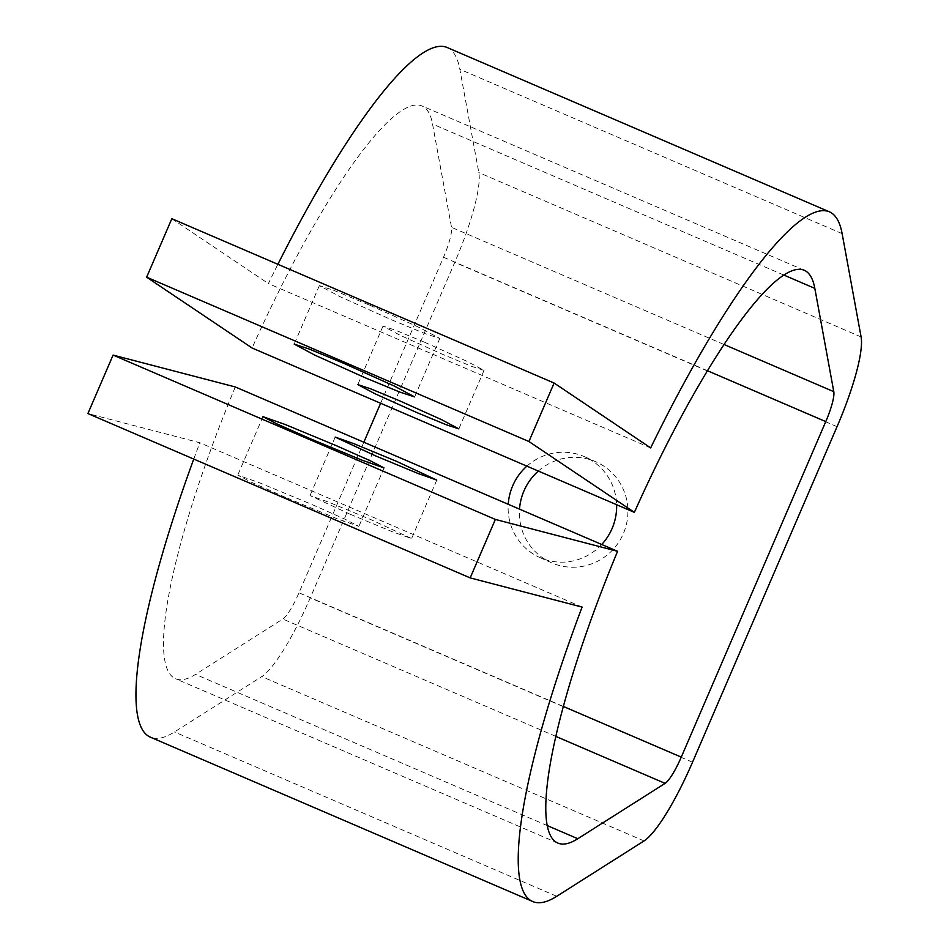 <?xml version="1.0" encoding="UTF-8"?>
<svg xmlns="http://www.w3.org/2000/svg" width="949" height="949" viewBox="0 0 949 949"><rect width="100%" height="100%" fill="white"/><g stroke="black" fill="none" stroke-linecap="round" stroke-linejoin="round"><path stroke-width="0.71" stroke-dasharray="4.75 3.56" d="M380.62 403.266L443.491 257.262A31.815 6.18 113.3 0 0 451.51 227.345L432.542 124.046A311.77 60.546 113.3 0 0 421.902 105.908A311.77 60.546 113.3 0 0 252.09 348.01M235.305 386.967A311.77 60.546 113.3 0 0 175.636 678.76A311.77 60.546 113.3 0 0 195.53 674.395L282.826 619.033A31.815 6.18 113.3 0 0 298.994 592.793L363.835 442.222M601.725 544.477A55.149 54.093 114.3 0 1 540.574 557.846A55.149 54.093 114.3 0 1 539.708 557.454A55.149 54.093 114.3 0 1 508.237 504.287M526.885 466.137A55.149 54.093 114.3 0 1 584.193 456.552A55.149 54.093 114.3 0 1 585.058 456.932A55.149 54.093 114.3 0 1 616.625 504.714M582.105 607.087L199.824 442.756L87.901 413.562M350.323 514.322L310.026 495.568L328.579 502.092L371.296 519.791L411.593 538.546L393.04 532.021L350.323 514.322M285.815 497.501L251.532 482.294L237.772 475.141L259.884 482.922L310.821 504.014L345.104 519.222L358.864 526.375L336.753 518.593L285.815 497.501M447.026 47.45A375.401 72.907 -66.7 0 1 459.85 69.301L478.818 172.588A95.446 18.529 -66.7 0 1 454.761 262.339L310.252 597.87A95.446 18.529 -66.7 0 1 261.758 676.601L174.462 731.964A375.401 72.907 -66.7 0 1 150.511 737.219M193.762 459.067A375.401 72.907 -66.7 0 1 199.824 442.756M538.332 471.06A55.149 54.093 114.3 0 1 595.462 461.629A55.149 54.093 114.3 0 1 596.328 462.009A55.149 54.093 114.3 0 1 623.149 534.085A55.149 54.093 114.3 0 1 551.832 562.923A55.149 54.093 114.3 0 1 550.978 562.543A55.149 54.093 114.3 0 1 519.518 509.139M650.658 447.904L268.377 283.573A375.401 72.907 -66.7 0 1 277.891 264.308M171.828 218.709L268.377 283.573M424.464 342.186L395.389 330.169L383.005 326.124L400.371 335.388L442.554 354.333L471.617 366.35L484.014 370.395L466.635 361.142L424.464 342.186M368.805 304.807L334.143 290.477L319.374 285.649L340.086 296.693L390.371 319.291L425.033 333.621L439.814 338.437L419.09 327.393L368.805 304.807M723.933 344.451L451.51 227.345M783.684 274.996L432.542 124.046M707.373 370.691L443.491 257.262M563.457 706.483L298.994 592.793M555.948 736.448L282.826 619.033M547.407 825.654L195.53 674.395M556.743 896.295L174.462 731.964M644.039 840.933L261.758 676.601M692.533 762.213L310.252 597.87M837.042 426.67L454.761 262.339M861.099 336.931L478.818 172.588M842.131 233.632L459.85 69.301M557.917 843.092L175.636 678.76M804.183 270.24L421.902 105.908M383.005 326.124L357.82 384.594M335.211 437.098L310.026 495.568M484.014 370.395L458.83 428.865M436.777 480.075L411.593 538.546M319.374 285.649L294.19 344.119M262.944 416.67L237.76 475.141M439.814 338.437L414.63 396.907M384.048 467.904L358.876 526.375M539.708 557.454L550.978 562.543M585.058 456.932L596.328 462.009"/><path stroke-width="1.42" d="M833.791 391.676L814.823 288.377A311.77 60.546 113.3 0 0 804.183 270.24A311.77 60.546 113.3 0 0 634.371 512.341L528.925 441.51L554.109 383.04L650.658 447.904A375.401 72.907 -66.7 0 1 829.307 211.781A375.401 72.907 -66.7 0 1 842.131 233.632L861.099 336.931A95.446 18.529 -66.7 0 1 837.042 426.67L692.533 762.213A95.446 18.529 -66.7 0 1 644.039 840.933L556.743 896.295A375.401 72.907 -66.7 0 1 532.792 901.55A375.401 72.907 -66.7 0 1 582.105 607.087L470.182 577.894L495.366 519.423L617.585 551.298A311.77 60.546 113.3 0 0 557.917 843.092A311.77 60.546 113.3 0 0 577.811 838.726L665.107 783.364A31.815 6.18 113.3 0 0 681.275 757.124L825.772 421.593A31.815 6.18 113.3 0 0 833.791 391.676L723.933 344.451M363.835 442.222L380.62 403.266M508.237 504.287A55.149 54.093 114.3 0 1 526.885 466.137M616.625 504.714A55.149 54.093 114.3 0 1 601.725 544.477M617.585 551.298L235.305 386.967L113.085 355.092L495.366 519.423M375.507 455.852L335.211 437.098L353.763 443.622L396.48 461.321L436.777 480.075L418.224 473.551L375.507 455.852M310.999 439.031L276.717 423.823L262.944 416.67L285.068 424.452L335.993 445.544L370.288 460.751L384.048 467.904L361.925 460.135L310.999 439.031M470.182 577.894L87.901 413.562L113.085 355.092M532.792 901.55L150.511 737.219A375.401 72.907 -66.7 0 1 193.762 459.067M519.518 509.139A55.149 54.093 114.3 0 1 538.332 471.06M277.891 264.308A375.401 72.907 -66.7 0 1 447.026 47.45L829.307 211.781M554.109 383.04L171.828 218.709L146.644 277.179L528.925 441.51M634.371 512.341L252.09 348.01L146.644 277.179M399.28 400.656L370.205 388.639L357.82 384.594L375.199 393.859L417.37 412.803L446.445 424.82L458.83 428.865L441.451 419.6L399.28 400.656M343.621 363.265L308.959 348.947L294.19 344.119L314.914 355.163L365.187 377.761L399.861 392.091L414.63 396.907L393.906 385.863L343.621 363.265M814.823 288.377L783.684 274.996M825.772 421.593L707.373 370.691M681.275 757.124L563.457 706.483M665.107 783.364L555.948 736.448M577.811 838.726L547.407 825.654"/></g></svg>
